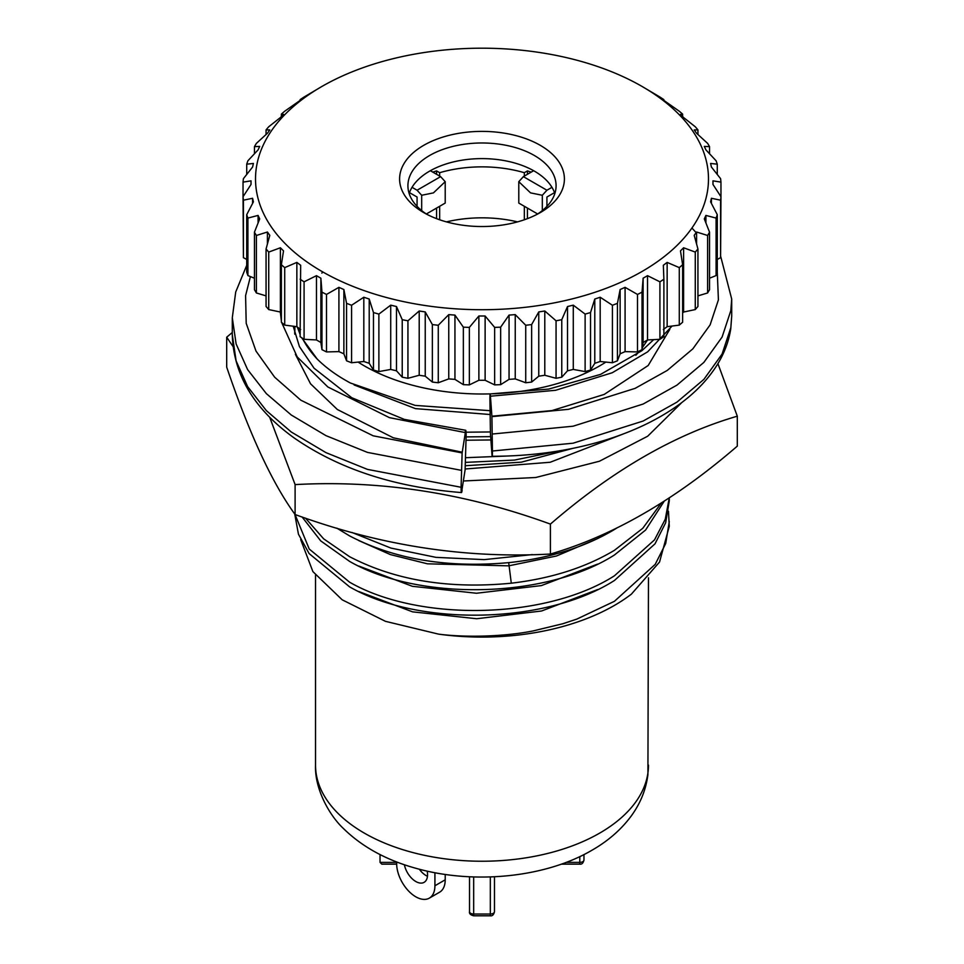 <?xml version="1.0" encoding="UTF-8"?>
<svg xmlns="http://www.w3.org/2000/svg" width="964" height="964" viewBox="0 0 964 964"><rect width="100%" height="100%" fill="white"/><g stroke="black" fill="none" stroke-linecap="round" stroke-linejoin="round"><path stroke-width="1.45" d="M380.033 854.55L380.033 862.382L381.792 864.142L396.662 864.142M469.516 911.643C469.058 913.559 470.456 914.957 473.673 915.8L473.673 914.041A4.157 2.398 0 0 1 470.733 913.342A4.157 2.398 0 0 1 469.516 911.643L469.516 876.77M494.484 876.77L494.484 911.643L494.484 876.77M561.349 864.142L579.798 864.142L579.798 856.586M566.169 862.382L579.798 862.382A4.157 2.398 0 0 0 583.967 859.984L583.967 854.55M490.327 876.939L490.327 915.8L473.673 915.8M419.352 869.227A16.641 9.616 -120 0 0 426.088 875.565A16.641 9.616 -120 0 0 427.474 876.264M427.185 871.131A16.641 9.616 60 0 1 424.112 882.337A16.641 9.616 60 0 1 415.785 881.506A16.641 9.616 60 0 1 404.386 864.744M396.662 861.937L396.662 863.672A27.052 15.617 -120 0 0 408.471 890.893A27.052 15.617 -120 0 0 429.317 898.135A27.052 15.617 -120 0 0 434.921 885.759L434.921 872.721M429.317 898.135L439.608 892.194A27.052 15.617 -120 0 0 445.211 879.807L445.211 874.432M439.668 176.099L439.668 172.701A93.641 54.056 180 0 1 524.332 172.701L527.416 170.917L527.416 174.315M524.332 172.701L524.332 176.099M524.332 206.284L524.332 219.78M527.416 208.067L527.416 218.659M439.668 219.78L439.668 206.284M436.584 174.315L436.584 170.917L439.668 172.701M436.584 218.659L436.584 208.067M432.788 172.122A97.798 56.466 180 0 1 436.584 170.917M527.416 170.917A97.798 56.466 180 0 1 531.212 172.122M517.548 221.877A93.641 54.056 0 0 0 446.453 221.877M551.962 187.317L546.925 190.233L542.322 195.27L542.322 210.574M546.925 206.344L546.925 197.03L554.517 192.643M537.659 213.984L518.789 203.079L518.789 181.678L523.38 176.641L533.646 170.712M430.354 170.712L440.62 176.641L445.211 181.678L445.211 203.079L426.341 213.984M409.483 192.643L417.075 197.03L417.075 206.344M421.678 210.574L421.678 195.27L417.075 190.233L412.038 187.317M542.322 195.27L530.562 192.884L518.789 181.678M445.211 181.678L433.439 192.884L421.678 195.27M463.479 480.988L535.743 477.505L599.451 461.226L647.675 436.222L681.813 402.518M269.667 417.219L295.105 484.603C380.226 479.879 465.323 493.05 550.408 524.103C612.706 470.239 675.005 434.27 737.303 416.195L717.915 363.633M737.303 416.195L737.303 446.127C675.005 499.979 612.706 535.948 550.408 554.035C465.323 558.759 380.226 545.588 295.105 514.535C272.318 483.301 249.507 434.174 226.697 367.139L226.697 337.207L232.987 346.462M623.226 433.981L550.179 462.262L465.214 468.998M232.288 332.508L226.697 337.207M295.105 514.535L295.105 484.603M550.408 524.103L550.408 554.035M409.17 193.559A74.083 42.765 180 0 1 429.619 171.134A74.083 42.765 180 0 1 503.955 160.53A74.083 42.765 180 0 1 554.83 193.559M426.835 214.297A74.083 42.765 180 0 1 407.917 185.751A74.083 42.765 180 0 1 429.619 155.505A74.083 42.765 180 0 1 510.354 146.239A74.083 42.765 180 0 1 556.083 185.751A74.083 42.765 180 0 1 537.165 214.297M540.262 212.598A82.398 47.573 180 0 1 423.726 212.598A82.398 47.573 180 0 1 423.738 145.323A82.398 47.573 180 0 1 540.262 145.323A82.398 47.573 180 0 1 540.274 212.598A82.398 47.573 180 0 1 540.262 212.598M321.856 86.495A226.48 130.755 180 0 1 642.144 86.495A226.48 130.755 180 0 1 642.144 271.414A226.48 130.755 180 0 1 321.856 271.414A226.48 130.755 180 0 1 321.856 86.495L304.082 97.027A239.301 138.153 180 0 0 300.117 99.641L300.66 100.039L284.717 111.222A239.301 138.153 180 0 0 281.368 114.126L283.524 114.403L280.404 117.536L268.727 126.766A239.301 138.153 180 0 0 266.064 129.887L269.8 129.947L267.414 133.273L256.388 143.371A239.301 138.153 180 0 0 254.448 146.661L259.702 146.395L258.087 149.878L247.905 160.771A239.301 138.153 180 0 0 246.724 164.181L253.412 163.458L252.592 167.025L243.422 178.653A239.301 138.153 180 0 0 243.036 182.124L251.026 180.846L251.026 184.449L243.036 196.728L243.422 257.689L243.422 200.199A239.301 138.153 180 0 1 243.036 196.728L243.036 182.124M659.918 339.316L647.531 339.943L643.121 342.485L642.036 349.643L642.036 292.14L643.121 278.21L647.531 275.668L659.918 281.825L659.918 339.316L663.883 336.701L663.883 279.199A239.301 138.153 180 0 1 659.918 281.825M663.883 279.199L663.34 265.257L667.148 262.401L679.283 267.618L679.283 325.121L682.633 322.229L682.633 264.726A239.301 138.153 180 0 1 679.283 267.618M682.633 264.726L680.476 250.881L683.596 247.76L695.273 252.086L695.273 309.577L697.936 306.456L697.936 248.965A239.301 138.153 180 0 1 695.273 252.086M697.936 248.965L694.201 235.349L696.586 232.011L707.612 235.481L707.612 292.972L709.552 289.682L709.552 232.179A239.301 138.153 180 0 1 707.612 235.481M709.552 232.179L704.298 218.9L705.913 215.418L716.095 218.081L716.095 275.571L717.276 272.161L717.276 214.671A239.301 138.153 180 0 1 716.095 218.081M717.276 214.671L710.589 201.838L711.408 198.271L720.578 200.199L720.578 257.689L720.964 196.728A239.301 138.153 180 0 1 720.578 200.199M720.964 196.728L712.974 184.449L712.974 180.846L720.964 182.124L720.964 196.728M642.144 86.495L659.918 97.027A239.301 138.153 180 0 1 663.883 99.641L663.34 100.039L679.283 111.222A239.301 138.153 180 0 1 682.633 114.126L680.476 114.403L683.596 117.536L695.273 126.766A239.301 138.153 180 0 1 697.936 129.887L694.201 129.947L696.586 133.273L707.612 143.371A239.301 138.153 180 0 1 709.552 146.661L704.298 146.395L705.913 149.878L716.095 160.771A239.301 138.153 180 0 1 717.276 164.181L710.589 163.458L711.408 167.025L720.578 178.653A239.301 138.153 180 0 1 720.964 182.124M668.474 511.233L669.281 526.332L659.545 562.036L631.372 594.161A187.281 108.125 180 0 1 614.429 605.416A187.281 108.125 180 0 1 438.62 634.143L385.467 621.334L342.196 599.813L312.902 571.616L300.708 539.659M669.281 521.632L665.69 543.527L655.219 564.35L614.429 601.307L576.785 619.117L562.904 623.72L533.08 630.938C503.425 636.83 464.781 637.566 438.62 634.143M336.785 528.115L349.571 535.888C395.095 559.626 449.007 568.459 511.294 562.386C551.215 557.722 585.594 546.757 614.429 529.513L617.358 527.694M661.352 502.955L642.759 528.308L614.429 550.311C585.594 567.543 551.215 578.508 511.294 583.196C449.007 589.245 395.095 580.412 349.583 556.686L323.627 538.816L305.468 518.126M302.081 516.969L320.735 540.9L349.571 561.373C418.521 601.15 545.479 599.042 614.417 554.999L645.591 530.055L664.28 501.087M294.719 513.993L298.442 534.177L309.119 553.565L349.583 586.847C418.521 626.648 545.479 624.503 614.429 580.485L655.026 543.817L665.666 522.741L669.281 500.846L669.281 497.822L665.244 519.283L654.484 539.9L614.429 575.797C545.479 619.816 418.521 621.949 349.571 582.172L309.239 549.046L294.972 514.354M297.334 327.037L300.117 334.484M301.648 337.725L317.168 359.03C326.23 367.995 337.328 376.008 350.462 383.033L415.207 405.41L489.917 410.676M297.864 327.435A187.281 108.125 0 0 0 300.117 333.46M302.31 338.159A187.281 108.125 0 0 0 317.168 359.03M490.339 431.956L466.058 432.197M294.839 334.267L294.863 326.41M466.142 436.897L490.652 436.644M509.823 455.924L466.034 457.683M465.805 462.371L514.475 460.081L560.952 450.586M532.261 554.601L484.205 559.626L435.993 557.361L390.89 548.07L351.884 532.441M358.114 362.09A166.471 96.111 0 0 0 599.716 365.85A166.471 96.111 0 0 0 605.886 362.09M635.83 355.282L639.819 350.776M642.337 347.618L647.591 339.943M243.422 200.199L252.592 198.271L253.412 201.838L246.724 214.671L246.724 272.161L247.905 275.571L247.905 218.081A239.301 138.153 180 0 1 246.724 214.671M247.905 218.081L258.087 215.418L259.702 218.9L254.448 232.179L254.448 289.682L256.388 292.972L256.388 235.481A239.301 138.153 180 0 1 254.448 232.179M256.388 235.481L267.414 232.011L269.8 235.349L266.064 248.965L266.064 306.456L268.727 309.577L268.727 252.086A239.301 138.153 180 0 1 266.064 248.965M268.727 252.086L280.404 247.76L283.524 250.881L281.368 264.726L281.368 322.229L284.717 325.121L284.717 267.618A239.301 138.153 180 0 1 281.368 264.726M284.717 267.618L296.852 262.401L300.66 265.257L300.117 336.701L304.082 339.316L304.082 281.825A239.301 138.153 180 0 1 300.117 279.199M304.082 281.825L316.469 275.668L320.879 278.21L321.964 292.14L321.964 349.643L326.495 351.932L326.495 294.442A239.301 138.153 180 0 1 321.964 292.14M326.495 294.442L338.918 287.344L343.871 289.537L346.558 303.323L346.558 360.813L351.571 362.753L351.571 305.263A239.301 138.153 180 0 1 346.558 303.323M351.571 305.263L363.814 297.237L369.212 299.033L373.466 312.553L373.466 370.056L378.876 371.586L378.876 314.095A239.301 138.153 180 0 1 373.466 312.553M378.876 314.095L390.721 305.154L396.493 306.54L402.229 319.687L402.229 377.177L407.941 378.298L407.941 320.795A239.301 138.153 180 0 1 402.229 319.687M407.941 320.795L419.207 310.986L425.232 311.926L432.366 324.579L432.366 382.069L438.271 382.756L438.271 325.254A239.301 138.153 180 0 1 432.366 324.579M438.271 325.254L448.754 314.626L454.948 315.095L463.347 327.158L463.347 384.66L469.36 384.889L469.36 327.386A239.301 138.153 180 0 1 463.347 327.158M469.36 327.386L478.879 315.999L485.121 315.999L494.64 327.386L494.64 384.889L500.653 384.66L500.653 327.158A239.301 138.153 180 0 1 494.64 327.386M500.653 327.158L509.052 315.095L515.246 314.626L525.729 325.254L525.729 382.756L531.634 382.069L531.634 324.579A239.301 138.153 180 0 1 525.729 325.254M531.634 324.579L538.768 311.926L544.793 310.986L556.059 320.795L556.059 378.298L561.771 377.177L561.771 319.687A239.301 138.153 180 0 1 556.059 320.795M561.771 319.687L567.507 306.54L573.279 305.154L585.124 314.095L585.124 371.586L590.534 370.056L590.534 312.553A239.301 138.153 180 0 1 585.124 314.095M590.534 312.553L594.788 299.033L600.186 297.237L612.429 305.263L612.429 362.753L617.442 360.813L617.442 303.323A239.301 138.153 180 0 1 612.429 305.263M617.442 303.323L620.129 289.537L625.082 287.344L637.505 294.442L637.505 351.932L642.036 349.643M642.036 292.14A239.301 138.153 180 0 1 637.505 294.442M679.283 325.121L667.148 326.676L663.34 329.531M637.505 351.932L625.082 351.619L620.129 353.812L617.442 360.813M612.429 362.753L600.186 361.5L594.788 363.308L590.534 370.056M585.124 371.586L573.279 369.429L567.507 370.815L561.771 377.177M556.059 378.298L544.793 375.261L538.768 376.189L531.634 382.069M525.729 382.756L515.246 378.9L509.052 379.37L500.653 384.66M494.64 384.889L485.121 380.274L478.879 380.274L469.36 384.889M463.347 384.66L454.948 379.37L448.754 378.9L438.271 382.756M432.366 382.069L425.232 376.189L419.207 375.261L407.941 378.298M402.229 377.177L396.493 370.815L390.721 369.429L378.876 371.586M373.466 370.056L369.212 363.308L363.814 361.5L351.571 362.753M346.558 360.813L343.871 353.812L338.918 351.619L326.495 351.932M321.964 349.643L320.879 342.485L316.469 339.943L304.082 339.316M300.66 329.531L296.852 326.676L284.717 325.121M281.368 312.999L280.404 312.035L268.727 309.577M266.064 295.876L256.388 292.972M254.448 278.222L247.905 275.571M246.724 259.437L243.422 257.689M720.578 257.689L717.276 259.437M716.095 275.571L709.552 278.222M707.612 292.972L697.936 295.876M695.273 309.577L683.596 312.035L682.633 312.999M358.801 591.547L412.568 611.851L476.71 618.731L541.587 610.995L597.644 589.558M358.608 565.989L412.387 586.305L476.481 593.246L541.419 585.582L597.511 564.133M358.68 540.527L390.396 554.589L427.474 563.82L508.691 565.844L556.469 555.999L597.825 538.502M663.883 99.641L663.883 100.437M489.917 414.496L415.46 408.628L354.101 384.937M490.893 439.946L466.142 440.235M572.893 448.344L521.391 462.166L465.552 465.708M682.633 114.126L682.633 116.548M697.936 129.887L697.936 134.502M709.552 146.661L709.552 153.734M717.276 164.181L717.276 174.436M711.408 203.392L711.408 198.271M705.913 222.949L705.913 215.418M696.586 244.013L696.586 232.011M683.596 312.035L683.596 247.76M667.148 326.676L667.148 262.401M647.531 339.943L647.531 275.668M643.121 342.485L643.121 278.21M625.082 351.619L625.082 287.344M620.129 353.812L620.129 289.537M600.186 361.5L600.186 297.237M594.788 363.308L594.788 299.033M573.279 369.429L573.279 305.154M567.507 370.815L567.507 306.54M544.793 375.261L544.793 310.986M538.768 376.189L538.768 311.926M515.246 378.9L515.246 314.626M509.052 379.37L509.052 315.095M485.121 380.274L485.121 315.999M478.879 380.274L478.879 315.999M454.948 379.37L454.948 315.095M448.754 378.9L448.754 314.626M425.232 376.189L425.232 311.926M419.207 375.261L419.207 310.986M396.493 370.815L396.493 306.54M390.721 369.429L390.721 305.154M369.212 363.308L369.212 299.033M363.814 361.5L363.814 297.237M343.871 353.812L343.871 289.537M338.918 351.619L338.918 287.344M320.879 342.485L320.879 278.21M316.469 339.943L316.469 275.668M296.852 326.676L296.852 262.401M280.404 312.035L280.404 247.76M267.414 244.013L267.414 232.011M258.087 222.949L258.087 215.418M252.592 203.392L252.592 198.271M251.026 184.449L251.026 180.846M246.724 174.436L246.724 164.181M254.448 153.734L254.448 146.661M266.064 134.502L266.064 129.887M281.368 116.548L281.368 114.126M300.117 100.437L300.117 99.641M281.681 322.506L297.237 356.957L327.844 386.974L389.42 417.641L465.094 432.547C465.733 428.799 466.082 429.811 466.142 435.571L465.094 469.938L461.527 492.568C394.806 487.29 339.003 469.058 294.104 437.909C254.098 409.11 233.493 374.707 232.288 334.701L236.108 360.885L247.603 386.576L266.353 410.628L291.261 431.993L325.989 452.646L367.453 469.384L461.081 487.278L462.13 452.923L465.708 430.281L404.338 419.4L351.764 397.734L314.047 368.2L299.418 346.57L293.225 326.254M462.13 490.302C461.491 494.05 461.141 493.05 461.081 487.278M492.435 451.007C492.411 456.767 492.23 457.779 491.917 454.02L490.435 433.595L489.917 399.204C489.941 393.445 490.122 392.444 490.435 396.204L491.917 416.629L492.435 451.007L573.098 443.199L643.157 421.027L676.981 402.108L703.889 379.382L722.096 354.053L730.833 327.664L731.712 316.023L730.772 328.688C728.892 341.003 724.494 352.86 717.553 364.247C705.684 383.431 687.934 400.12 664.292 414.303C647.001 424.69 627.383 433.27 605.452 440.066C570.302 450.803 532.55 456.213 492.218 456.285L491.917 454.02M653.7 339.629L641.855 350.715L600.56 374.394L548.673 389.082L490.134 393.927L490.435 396.204L555.626 390.287L612.248 372.743L647.627 351.848L672.089 326.037M380.033 862.382L396.662 862.382M490.327 915.8C492.363 916.149 493.749 914.764 494.484 911.643A4.157 2.398 0 0 1 490.327 914.041L473.673 914.041L473.673 876.939M434.921 885.759L445.211 879.807M546.925 190.233L523.38 176.641M440.62 176.641L417.075 190.233M648.471 765.127A166.471 96.111 180 0 1 599.716 833.089A166.471 96.111 180 0 1 418.292 853.923A166.471 96.111 180 0 1 315.529 765.127C314.517 789.154 329.772 815.954 343.63 828.703C362.777 847.404 387.624 860.804 418.159 868.913C475.481 884.518 545.793 877.336 591.956 850.236C608.115 840.982 621.214 829.558 631.251 815.978C640.494 803.301 646.049 789.48 647.916 774.526L648.471 577.785M511.294 583.196L508.691 562.675M462.226 452.224L393.336 437.813L337.352 409.507L310.529 383.78L295.382 354.294M321.819 273.101L322.928 272.029M669.787 329.375L648.194 365.501L604.211 394.421L552.011 410.58L491.881 416.207M281.368 320.855L280.307 312.011M462.13 452.923L373.176 435.812L300.792 400.168L274.62 377.153L255.99 351.065L246.206 323.338L245.591 295.623L250.411 276.596M691.935 228.01L696.586 233.143M717.276 272.053L718.409 299.876L710.106 324.892L692.803 348.896L667.245 370.441L635.107 388.359L568.543 409.314L491.917 416.629M461.081 470.287L367.453 452.393L326.001 435.656L291.261 415.002L266.365 393.637L247.603 369.586L236.108 343.895L232.3 317.746L235.71 292.008L246.724 265.317M720.723 256.532L731.7 299.033L730.82 310.673L722.096 337.063L703.877 362.392L676.969 385.118L643.157 404.037L573.086 426.209L492.435 434.017M583.967 859.984C583.22 863.105 581.834 864.491 579.798 864.142M294.719 330.495L294.719 333.797M315.529 575.219L315.529 765.127M232.3 317.746L232.288 334.737M731.7 299.057L731.712 316.047"/></g></svg>
